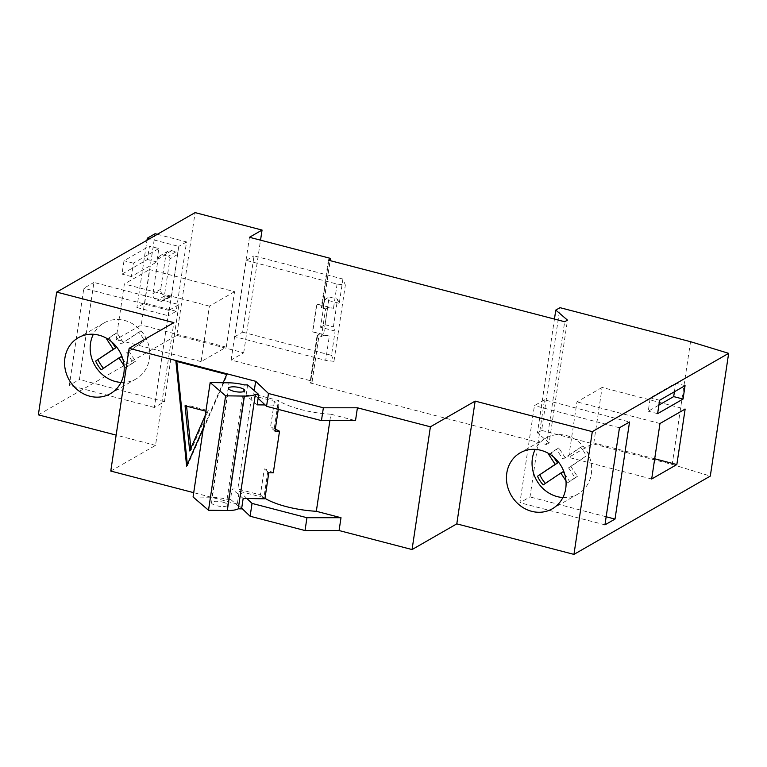 <?xml version="1.0" encoding="UTF-8"?>
<svg xmlns="http://www.w3.org/2000/svg" width="767" height="767" viewBox="0 0 767 767"><rect width="100%" height="100%" fill="white"/><g stroke="black" fill="none" stroke-linecap="round" stroke-linejoin="round"><path stroke-width="0.58" stroke-dasharray="3.83 2.88" d="M241.701 508.214L237.319 504.034L239.237 491.206L263.906 497.63L268.057 469.893L264.299 468.915L260.416 494.916L237.818 489.03L251.806 395.408L274.404 401.294L278.891 405.158L265.114 404.957M275.334 428.964A46.538 13.538 -171.5 0 1 274.27 428.283L270.521 427.305L274.404 401.294M274.27 428.283L278.421 400.537L253.743 394.113L254.26 390.624M237.319 504.034L193.715 492.673M203.399 427.833L223.139 382.743M257.146 404.842L246.073 395.321L251.806 395.408M243.158 498.464L232.085 488.953L237.818 489.03M260.416 494.916L264.903 498.78M268.786 472.769L264.299 468.915M273.311 472.836A46.538 13.538 -171.5 0 1 268.057 469.893M275.008 431.159L270.521 427.305M329.877 420.623L330.836 414.199L355.505 420.623M258.124 398.294L253.743 394.113M158.827 248.556L133.381 263.177L131.378 276.561L156.823 261.95L158.827 248.556L149.45 246.121L147.456 259.505L122.011 274.116L124.005 260.732L149.45 246.121M133.381 263.177L124.005 260.732M131.378 276.561L122.011 274.116M156.823 261.95L147.456 259.505M178.951 304.595L168.884 310.376L154.378 407.469L164.445 401.687L178.951 304.595L93.919 282.448L79.413 379.54L69.346 385.322L83.852 288.229L93.919 282.448M168.884 310.376L83.852 288.229M154.378 407.469L69.346 385.322M164.445 401.687L79.413 379.54M234.558 291.681L209.391 306.138L201.107 361.612L226.265 347.163L234.558 291.681L149.527 269.533L141.243 325.007L116.076 339.465L124.369 283.982L149.527 269.533M209.391 306.138L124.369 283.982M201.107 361.612L116.076 339.465M226.265 347.163L141.243 325.007M157.331 234.299L186.563 241.921L176.199 311.268L168.376 315.764L178.74 246.418L149.498 238.796M186.563 241.921L178.74 246.418M38.35 414.851L176.755 335.361L195.106 212.612M176.755 335.361L243.705 352.801L231.126 360.03L310.798 380.787L317.893 333.281L312.543 331.89L316.685 304.144L322.044 305.544A2.196 0.642 -171.5 0 1 323.377 306.349A2.196 0.642 -171.5 0 1 323.214 306.551L321.258 307.672L328.353 260.166M231.126 360.03L249.467 237.281M243.705 352.801L260.54 240.167M234.807 336.675L242.631 332.178L254.04 255.89L342.897 279.044L345.351 285.056L337.096 284.068L246.207 260.387L234.807 336.675L325.687 360.356L329.321 336.08L323.482 335.39L327.624 307.644L325.611 308.804L321.459 336.54L317.107 335.409L319.062 334.287A2.196 0.642 -171.5 0 0 319.235 334.086A2.196 0.642 -171.5 0 0 317.893 333.281M246.207 260.387L254.04 255.89M246.907 498.512L239.237 491.206M110.774 471.063L155.519 445.378L173.86 322.619M155.519 445.378L116.153 435.119M310.798 380.787A2.196 0.642 -171.5 0 1 312.131 381.592A2.196 0.642 -171.5 0 1 311.968 381.793L310.012 382.915L317.107 335.409M321.258 307.672L325.611 308.804M310.012 382.915L546.344 444.486L564.694 321.737M546.344 444.486L549.143 442.885L567.484 320.127M549.143 442.885L537.446 432.828L554.445 319.072M537.446 432.828L541.636 430.421L559.987 307.672M541.636 430.421L672.189 464.438L690.54 341.689M672.189 464.438L710.309 476.086M242.631 332.178L331.497 355.332L335.121 331.056L333.405 326.876L337.557 299.14L339.263 303.32L342.897 279.044M331.497 355.332L333.952 361.343L345.351 285.056M327.624 307.644L333.463 308.344L337.096 284.068M333.952 361.343L325.687 360.356M335.121 331.056L320.577 327.269L324.729 299.533L339.263 303.32M329.321 336.08L312.754 331.766L316.896 304.029L333.463 308.344M158.069 259.045A5.494 4.938 60.1 0 1 160.351 255.584A5.494 4.938 60.1 0 1 163.87 255.152L168.222 256.283A2.196 1.975 60.1 0 1 169.919 258.891L163.802 299.811A2.196 1.975 60.1 0 1 161.482 301.364L157.13 300.233A5.494 4.938 60.1 0 1 152.892 293.723L158.069 259.045L165.902 254.548L160.715 289.226A5.494 4.938 -119.9 0 0 164.963 295.736L169.315 296.867A2.196 1.975 -119.9 0 0 171.635 295.314L177.743 254.395A2.196 1.975 -119.9 0 0 176.046 251.787L171.703 250.656A5.494 4.938 -119.9 0 0 168.184 251.087A5.494 4.938 -119.9 0 0 165.902 254.548M176.199 311.268L144.733 303.07L136.91 307.567L146.967 240.253M136.91 307.567L168.376 315.764M144.733 303.07L155.097 233.724M323.482 335.39L321.459 336.54M320.577 327.269L325.055 324.7L329.196 296.963L337.557 299.14M324.729 299.533L329.196 296.963M325.055 324.7L333.405 326.876M685.056 385.657L675.689 383.212L650.243 397.833L648.24 411.217L658.891 405.101M659.62 400.269L650.243 397.833M657.616 413.653L648.24 411.217M674.404 391.774L675.689 383.212M602.124 387.44L576.957 401.889L568.663 457.372L593.831 442.923L602.124 387.44L685.142 409.07M659.975 423.518L576.957 401.889M651.682 479.001L568.663 457.372M654.702 458.781L593.831 442.923M544.503 399.837L534.436 405.618L519.93 502.711L529.997 496.93L544.503 399.837L629.534 421.984M619.468 427.765L534.436 405.618M604.952 524.858L519.93 502.711M606.16 516.766L529.997 496.93M562.892 497.524A32.262 28.973 -119.9 0 0 577.934 494.082A32.262 28.973 -119.9 0 0 586.995 451.677A32.262 28.973 -119.9 0 0 545.797 438.12A32.262 28.973 -119.9 0 0 535.241 449.376M565.969 480.909L567.283 482.932L575.01 477.745L568.558 467.841L586.218 455.982A29.319 26.327 -119.9 0 0 580.561 447.314L562.901 459.174L556.449 449.27L549.44 453.978M564.617 473.862L569.651 481.58L577.369 476.393L570.916 466.489L586.218 455.982M588.577 454.63A29.319 26.327 -119.9 0 0 582.93 445.963L580.561 447.314M582.93 445.963L562.901 459.174M565.26 457.822L558.807 447.918L556.449 449.27M558.807 447.918L549.498 454.006M551.08 453.105L553.649 457.036M545.395 483.392A29.319 26.327 -119.9 0 0 545.529 483.536L543.17 484.888M545.529 483.536L563.189 471.676M569.651 481.58L567.283 482.932M577.369 476.393L575.01 477.745M570.916 466.489L568.558 467.841M121.013 382.407A32.262 28.973 -119.9 0 0 136.056 378.956A32.262 28.973 -119.9 0 0 145.116 336.55A32.262 28.973 -119.9 0 0 103.919 323.003A32.262 28.973 -119.9 0 0 93.363 334.259M124.091 365.792L125.414 367.815L133.132 362.628L126.68 352.724L144.34 340.864A29.319 26.327 -119.9 0 0 138.683 332.197L121.023 344.057L114.571 334.153L107.562 338.851M122.739 358.745L127.773 366.453L135.491 361.267L129.038 351.372L144.34 340.864M146.698 339.513A29.319 26.327 -119.9 0 0 141.051 330.836L138.683 332.197M141.051 330.836L121.023 344.057M123.382 342.696L116.929 332.792L114.571 334.153M116.929 332.792L107.62 338.889M109.202 337.979L111.771 341.919M103.526 368.265A29.319 26.327 -119.9 0 0 103.65 368.409L101.292 369.771M103.65 368.409L121.311 356.55M127.773 366.453L125.414 367.815M135.491 361.267L133.132 362.628M129.038 351.372L126.68 352.724M264.97 498.31A46.538 13.538 -171.5 0 1 263.906 497.63M330.836 414.199A46.538 13.538 -171.5 0 1 278.421 400.537M246.073 395.321L247.636 384.919M193.073 496.978L211.865 497.256A20.517 5.973 -171.5 0 1 227.07 499.298L230.531 499.355L232.085 488.953M227.07 499.298L244.174 384.871M278.268 409.367L278.891 405.158M230.531 499.355L241.605 508.866M222.679 502.107A8.14 2.368 -171.5 0 1 227.626 505.089A8.14 2.368 -171.5 0 1 219.228 506.23A8.14 2.368 -171.5 0 1 211.539 502.682A8.14 2.368 -171.5 0 1 222.679 502.107M175.892 361.219L176.736 360.739L176.813 361.458M226.754 374.469L227.598 373.989L176.736 360.739M186.63 466.154L187.474 465.674L227.598 373.989M187.349 464.505L187.474 465.674M205.278 415.283L206.937 411.476L205.892 411.208M190.878 448.196L191.069 450.133L208.336 410.681L186.458 404.976L185.058 405.781M208.336 410.681L206.937 411.476M191.069 450.133L189.679 450.938M186.458 404.976L186.573 406.174M322.044 305.544L329.139 258.038M323.214 306.551L330.078 260.617M311.968 381.793L319.062 334.287M171.703 250.656L163.87 255.152M176.046 251.787L168.222 256.283M160.715 289.226L152.892 293.723M164.963 295.736L157.13 300.233M169.315 296.867L161.482 301.364M171.635 295.314L163.802 299.811M177.743 254.395L169.919 258.891M211.865 497.256L228.959 382.819M323.377 306.349L330.203 260.646M312.131 381.592L319.235 334.086M168.184 251.087L160.351 255.584M170.715 296.695L162.892 301.191M545.797 438.12L520.199 452.827M577.934 494.082L552.336 508.78M103.919 323.003L78.32 337.71M136.056 378.956L110.458 393.663M227.626 505.089L244.731 390.662M211.539 502.682L228.633 388.255"/><path stroke-width="1.15" d="M254.26 390.624L255.66 381.285L129.124 348.314L173.86 322.619L56.691 292.102L195.106 212.612L262.055 230.052L249.467 237.281L329.139 258.038A2.196 0.642 -171.5 0 1 330.481 258.843A2.196 0.642 -171.5 0 1 330.309 259.045L328.353 260.166L564.694 321.737L567.484 320.127L555.787 310.079L559.987 307.672L690.54 341.689L728.65 353.338L592.306 431.639L475.137 401.112L430.402 426.807L357.422 407.795L323.367 407.795L268.469 393.49L255.66 381.285M193.715 492.673L110.774 471.063L129.124 348.314M223.139 382.743L226.754 374.469L175.892 361.219L186.63 466.154L203.399 427.833M265.114 404.957L257.146 404.842L258.7 394.439L255.344 394.382A20.517 5.973 -171.5 0 1 244.405 396.088L225.613 395.82L210.168 382.551L228.959 382.819A20.517 5.973 -171.5 0 1 244.174 384.871L247.636 384.919L258.7 394.439M278.268 409.367L275.008 431.159L279.524 431.227L273.311 472.836L268.786 472.769L264.903 498.78L243.158 498.464L241.605 508.866L238.249 508.818L255.344 394.382M279.524 431.227A46.538 13.538 -171.5 0 1 275.334 428.964M728.65 353.338L710.309 476.086L573.956 554.388L456.796 523.861L412.061 549.556L339.081 530.543L340.999 517.715L316.32 511.292L329.877 420.623M412.061 549.556L430.402 426.807M323.367 407.795L321.45 420.623L355.505 420.623L357.422 407.795M321.45 420.623L266.552 406.318L268.469 393.49M266.552 406.318L258.124 398.294M116.153 435.119L38.35 414.851L56.691 292.102M685.142 409.07L659.975 423.518L651.682 479.001L676.849 464.553L685.142 409.07M573.956 554.388L592.306 431.639M685.056 385.657L659.62 400.269L657.616 413.653L683.061 399.041L685.056 385.657M629.534 421.984L619.468 427.765L604.952 524.858L615.019 519.077L629.534 421.984M260.54 240.167L262.055 230.052M340.999 517.715L306.944 517.715L252.036 503.411L246.907 498.512M339.081 530.543L305.026 530.543L306.944 517.715M305.026 530.543L250.119 516.239L252.036 503.411M250.119 516.239L241.701 508.214M89.825 396.213A32.262 28.973 -119.9 0 0 110.458 393.663A32.262 28.973 -119.9 0 0 119.508 351.257A32.262 28.973 -119.9 0 0 78.32 337.71A32.262 28.973 -119.9 0 0 65.205 369.291A32.262 28.973 -119.9 0 0 89.825 396.213M554.445 319.072L555.787 310.079M531.704 511.33A32.262 28.973 -119.9 0 0 552.336 508.78A32.262 28.973 -119.9 0 0 561.386 466.374A32.262 28.973 -119.9 0 0 520.199 452.827A32.262 28.973 -119.9 0 0 507.083 484.408A32.262 28.973 -119.9 0 0 531.704 511.33M456.796 523.861L475.137 401.112M146.967 240.253L147.274 238.221L155.097 233.724L157.331 234.299M149.498 238.796L147.274 238.221M658.891 405.101L673.685 396.606L674.404 391.774M683.061 399.041L673.685 396.606M676.849 464.553L654.702 458.781M615.019 519.077L606.16 516.766M535.241 449.376A32.262 28.973 -119.9 0 0 557.302 496.632A32.262 28.973 -119.9 0 0 562.892 497.524M549.44 453.978L548.721 454.457L555.183 464.361L537.514 476.221A29.319 26.327 -119.9 0 0 543.17 484.888L560.83 473.028L565.969 480.909M549.498 454.006L548.721 454.457M553.649 457.036L557.542 463L555.183 464.361M557.542 463L537.514 476.221M539.872 474.859A29.319 26.327 -119.9 0 0 545.395 483.392M564.617 473.862L563.189 471.676L560.83 473.028M93.363 334.259A32.262 28.973 -119.9 0 0 115.424 381.506A32.262 28.973 -119.9 0 0 121.013 382.407M107.562 338.851L106.843 339.34L113.305 349.234L95.635 361.094A29.319 26.327 -119.9 0 0 101.292 369.771L118.952 357.911L124.091 365.792M107.62 338.889L106.843 339.34M111.771 341.919L115.664 347.882L113.305 349.234M115.664 347.882L95.635 361.094M97.994 359.742A29.319 26.327 -119.9 0 0 103.526 368.265M122.739 358.745L121.311 356.55L118.952 357.911M316.32 511.292A46.538 13.538 -171.5 0 1 264.97 498.31M238.249 508.818A20.517 5.973 -171.5 0 1 227.3 510.515L208.509 510.247L225.613 395.82M208.509 510.247L193.073 496.978L210.168 382.551M239.783 387.671A8.14 2.368 -171.5 0 1 244.731 390.662A8.14 2.368 -171.5 0 1 236.332 391.793A8.14 2.368 -171.5 0 1 228.633 388.255A8.14 2.368 -171.5 0 1 239.783 387.671M176.813 361.458L187.349 464.505M205.892 411.208L185.058 405.781L189.679 450.938L205.278 415.283M186.573 406.174L190.878 448.196M330.078 260.617L330.309 259.045M227.3 510.515L244.405 396.088M330.203 260.646L330.481 258.843"/></g></svg>
